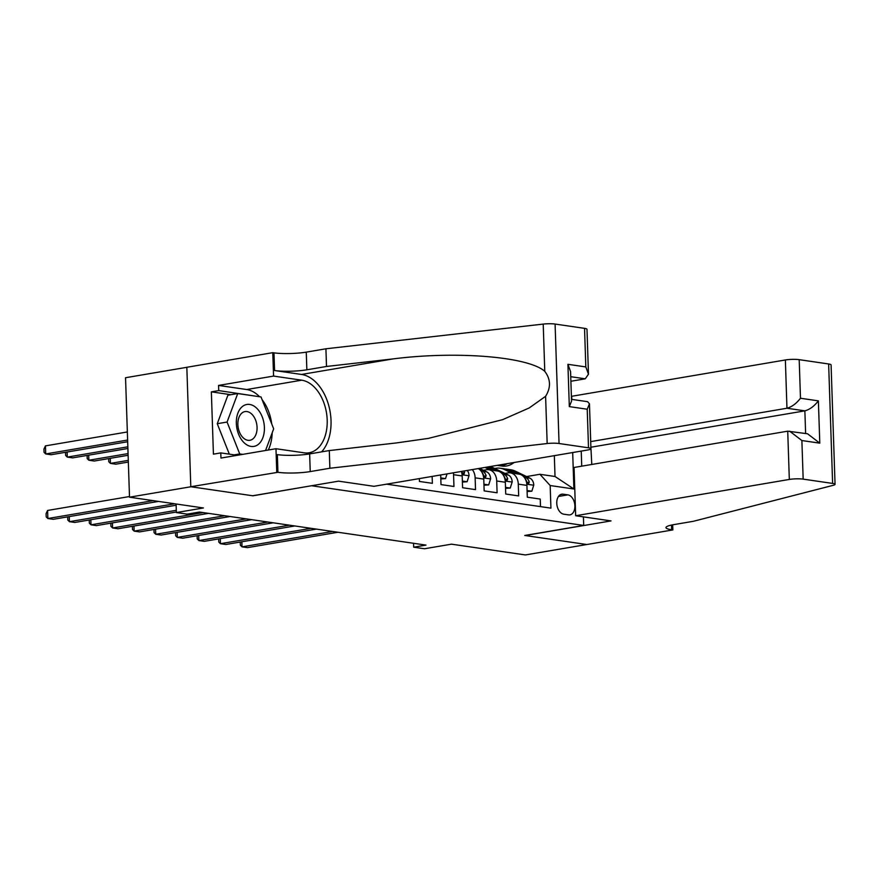 <?xml version="1.0" encoding="UTF-8"?>
<svg xmlns="http://www.w3.org/2000/svg" width="879" height="879" viewBox="0 0 879 879"><rect width="100%" height="100%" fill="white"/><g stroke="black" fill="none" stroke-linecap="round" stroke-linejoin="round"><path stroke-width="1.32" d="M186.831 367.312L125.543 377.728L129.51 497.184L190.908 486.757L252.932 495.8L311.869 485.68M311.869 485.79L583.7 525.444L524.763 535.465L586.787 544.519L525.389 554.946L451.498 544.167L424.48 548.76L413.69 547.188L425.974 545.101L199.445 512.039L187.172 514.127L176.382 512.556L203.401 507.963L129.51 497.184M419.338 478.594L419.437 481.45L432.38 483.329L432.149 476.418M440.687 474.968L441.005 484.593L453.949 486.483L453.564 474.693L462.189 475.957A13.086 9.757 -81.7 0 0 461.387 471.452M462.189 475.957L462.585 487.735L475.528 489.625L475.132 477.846L483.769 479.099A13.086 9.757 -81.7 0 0 478.198 468.595M483.769 479.099L484.153 490.889L497.096 492.778L496.712 480.989L505.337 482.252A13.086 9.757 -81.7 0 0 497.404 470.979L488.779 469.716A13.086 9.757 98.3 0 1 496.712 480.989M505.337 482.252L505.733 494.031L518.676 495.921L518.28 484.142A13.086 9.757 -81.7 0 0 510.347 472.869A13.086 9.757 -81.7 0 0 508.029 472.891L504.986 473.418M488.779 469.716A13.086 9.757 98.3 0 0 486.461 469.749L483.406 470.265M567.867 494.866L563.12 494.174A10.141 6.571 80.4 0 0 561.758 494.185A10.141 6.571 80.4 0 0 556.836 504.249A10.141 6.571 80.4 0 0 563.791 514.193L568.537 514.885A10.141 6.571 80.4 0 0 569.9 514.874A10.141 6.571 80.4 0 0 574.822 504.81A10.141 6.571 80.4 0 0 567.867 494.866L558.462 496.47M581.239 451.092L581.733 466.167M583.414 516.874L583.7 525.444M386.606 484.164L550.924 508.139L550.177 485.538L539.915 474.286L526.554 476.561M572.69 452.542L573.899 488.999L550.177 485.538M540.497 506.612L540.244 499.074L527.301 497.184L526.917 485.395A13.086 9.757 -81.7 0 0 518.984 474.122L510.347 472.869M539.915 474.286L555.023 476.495L554.33 455.663M176.097 503.986L176.382 512.556M413.559 543.288L413.69 547.188M472.298 469.595A13.086 9.757 98.3 0 1 475.132 477.846M453.388 472.814A13.086 9.757 98.3 0 1 453.564 474.693M555.023 476.495L573.899 488.999M527.081 490.515L531.828 491.207L533.773 485.065A8.669 6.461 -81.7 0 0 529.938 478.187L515.127 471.067A25.019 18.646 -81.7 0 0 511.029 469.815L506.93 469.21A25.019 18.646 -81.7 0 0 505.623 469.089M511.787 473.078L504.337 469.496A25.019 18.646 -81.7 0 0 500.239 468.243A25.019 18.646 -81.7 0 0 494.778 468.507M527.114 491.526L531.828 491.207M241.846 541.772L242.022 546.859L332.57 531.465M240.253 542.046L240.363 545.211L242.022 546.859L247.417 547.639L337.954 532.256M518.467 474.045L511.018 470.474A25.019 18.646 -81.7 0 0 506.93 469.21M500.239 468.243L504.337 468.837A25.019 18.646 98.3 0 1 508.436 470.089L515.885 473.671M525.115 478.67A8.669 6.461 98.3 0 1 526.697 481.714L528.477 483.802L529.29 482.088A8.669 6.461 -81.7 0 0 525.84 477.594L523.412 476.429M514.138 462.486A25.019 18.646 98.3 0 1 502.041 466.057L497.932 465.463A25.019 18.646 -81.7 0 0 507.381 463.64M501.404 464.65A25.019 18.646 98.3 0 1 498.151 465.211M497.294 465.354A25.019 18.646 -81.7 0 0 497.932 465.463M243.955 442.587A21.261 13.778 80.4 0 0 262.865 437.709A21.261 13.778 80.4 0 0 256.778 408.285A21.261 13.778 80.4 0 0 237.879 413.174A21.261 13.778 80.4 0 0 243.955 442.587M243.076 437.676A14.558 9.427 80.4 0 0 249.9 440.28A14.558 9.427 80.4 0 0 257.02 429.578A14.558 9.427 80.4 0 0 251.855 414.196A14.558 9.427 80.4 0 0 245.021 411.581A14.558 9.427 80.4 0 0 237.912 422.283A14.558 9.427 80.4 0 0 243.076 437.676M229.331 454.146L217.256 423.711L227.903 395.22L237.726 393.55L261.019 396.945L273.666 428.842L265.568 450.487M242.747 454.366L239.725 453.927L227.079 422.041L237.726 393.55M234.221 454.861L239.725 453.927M217.256 423.711L227.079 422.041M575.657 515.742L789.32 479.44L787.727 431.171L574.053 467.474L575.657 515.742L611.037 520.906L525.082 535.509L586.886 544.53L672.853 529.927L672.677 524.818M571.8 399.385L571.691 396.286L785.365 359.972A9.812 1.538 -1.9 0 1 799.198 359.665L828.644 363.972A9.812 1.538 -1.9 0 1 831.084 364.895L835.05 484.351A9.812 1.538 178.1 0 1 833.292 485.296L693.399 521.291L673.754 524.631A22.898 3.582 178.1 0 0 665.974 527.587A22.898 3.582 178.1 0 0 671.666 529.751L672.853 529.927M799.198 359.665L800.483 398.253L818.382 400.868L819.788 443.159L801.879 440.544L803.164 479.132L832.611 483.428L828.644 363.972M590.886 447.114L591.776 464.464M590.71 441.599L786.958 408.241L785.365 359.972M835.05 484.351A9.812 1.538 178.1 0 0 832.611 483.428M803.164 479.132A9.812 1.538 178.1 0 0 789.32 479.44M591.204 447.169L804.867 410.856L786.958 408.241C791.792 406.933 796.297 403.604 800.483 398.253M818.382 400.868C814.207 406.219 809.702 409.548 804.867 410.856L805.614 433.501M819.788 443.159L807.548 433.786L787.727 431.171M801.879 440.544L789.639 431.171M570.889 381.255L585.249 378.816L570.735 376.695M329.878 468.243L329.295 450.564L395.924 442.994L428.293 438.412L502.601 419.668L529.213 407.944L545.606 396.308C551.012 387.54 550.737 379.212 544.771 371.323C528.389 356.665 456.783 350.787 393.133 358.896L326.505 366.466L306.859 369.806A22.898 3.582 -1.9 0 1 274.567 370.52L273.973 352.842L272.787 352.666L186.831 367.279L190.798 486.735L252.603 495.756L338.558 481.154L373.949 486.307L587.611 450.004A9.812 1.538 178.1 0 0 590.941 448.729A9.812 1.538 178.1 0 0 588.501 447.807L559.055 443.51A9.812 1.538 178.1 0 0 547.167 443.543L329.878 468.243L310.232 471.583A22.898 3.582 -1.9 0 1 277.94 472.298L190.798 486.735M326.505 366.466L325.922 348.787L306.266 352.127A22.898 3.582 -1.9 0 1 273.973 352.842M277.94 472.298L277.357 454.63A22.898 3.582 -1.9 0 0 309.65 453.905L329.295 450.564M588.501 447.807L587.227 409.229L569.317 406.614L567.911 364.313L585.821 366.928L584.546 328.35L555.088 324.054L559.055 443.51M544.771 371.323L543.211 324.087L325.922 348.787M276.753 472.133L275.973 448.719L220.97 458.069L220.794 452.905L237.242 455.3M230.946 394.704L211.356 391.847L213.421 454.157L220.794 452.905M211.356 391.847L218.728 390.595L218.552 385.431L273.567 376.08L272.787 352.666M275.973 448.719L304.134 452.828A36.797 23.843 80.4 0 0 309.089 452.784A36.797 23.843 80.4 0 0 326.944 416.283A36.797 23.843 80.4 0 0 301.717 380.189L273.567 376.08M321.593 451.883A42.599 27.601 80.4 0 0 328.977 406.428A42.599 27.601 80.4 0 0 301.53 374.454L274.567 370.52M543.211 324.087A9.812 1.538 -1.9 0 1 555.088 324.054M584.546 328.35A9.812 1.538 -1.9 0 1 586.985 329.273L588.469 374.212L585.249 378.816M218.552 385.431L246.713 389.529A36.797 23.843 -99.6 0 1 259.569 396.737M262.074 399.637A36.797 23.843 -99.6 0 1 271.743 423.997M272.193 432.776A36.797 23.843 -99.6 0 1 268.282 450.026M258.975 396.649L218.728 390.595M258.305 396.55L258.898 396.451M587.227 409.229L589.457 403.802L587.568 401.681L571.482 399.341M569.317 406.614L571.548 401.187L570.57 371.597L567.911 364.313M585.821 366.928L588.469 374.212M505.513 487.362L510.249 488.054L512.193 481.912A8.669 6.461 -81.7 0 0 508.359 475.034L493.548 467.925A25.019 18.646 -81.7 0 0 489.515 466.672M490.207 469.924L485.021 467.43M505.546 488.372L510.249 488.054M220.277 538.629L220.442 543.705L310.99 528.323M218.684 538.893L218.794 542.068L220.442 543.705L225.837 544.497L316.385 529.103M496.899 470.902L489.449 467.32A25.019 18.646 -81.7 0 0 488.383 466.859M503.546 475.528A8.669 6.461 98.3 0 1 505.128 478.572L506.908 480.648L507.71 478.945A8.669 6.461 -81.7 0 0 504.26 474.44L501.843 473.276M487.131 467.079L494.306 470.529M483.933 484.219L488.68 484.911L490.625 478.769A8.669 6.461 -81.7 0 0 486.79 471.891L479.473 468.375M483.966 485.23L488.68 484.911M198.698 535.476L198.874 540.563L289.422 525.17M197.116 535.75L197.215 538.915L198.874 540.563L204.269 541.343L294.817 525.961M481.967 472.375A8.669 6.461 98.3 0 1 483.549 475.418L485.329 477.506L486.142 475.792A8.669 6.461 -81.7 0 0 482.692 471.298L480.264 470.133M462.365 481.066L467.101 481.758L469.045 475.616A8.669 6.461 -81.7 0 0 467.287 470.452M462.398 482.077L467.101 481.758M177.129 532.333L177.294 537.41L267.842 522.027M175.536 532.597L175.646 535.772L177.294 537.41L182.689 538.201L273.237 522.807M461.684 471.397A8.669 6.461 98.3 0 1 461.98 472.276L463.76 474.352L464.562 472.649A8.669 6.461 -81.7 0 0 463.925 471.023M440.786 477.923L445.532 478.615L447.026 473.891M440.818 478.934L445.532 478.615M155.55 529.18L155.726 534.267L246.274 518.874M153.968 529.455L154.067 532.619L155.726 534.267L161.121 535.047L251.669 519.665M133.982 526.038L134.146 531.114L224.694 515.731M132.388 526.301L132.498 529.477L134.146 531.114L139.541 531.905L230.089 516.511M112.402 522.884L112.578 527.971L203.126 512.578M110.82 523.159L110.919 526.323L112.578 527.971L117.973 528.751L208.521 513.369M128.29 460.365L110.435 463.398L115.83 464.178L128.345 462.057M110.26 458.311L110.435 463.398L108.776 461.75L108.677 458.585M90.834 519.742L90.998 524.818L176.305 510.325M89.24 520.005L89.35 523.181L90.998 524.818L96.393 525.609L176.36 512.017M128.059 453.586L88.856 460.244L94.251 461.035L128.114 455.278M88.691 455.168L88.856 460.244L87.208 458.607L87.098 455.432M69.254 516.588L69.43 521.676L174.712 503.777M67.672 516.863L67.771 520.027L69.43 521.676L74.825 522.456L176.141 505.238M127.84 446.807L67.287 457.102L72.682 457.882L127.894 448.499M67.123 452.015L67.287 457.102L65.628 455.454L65.529 452.289M129.488 496.536L47.587 510.457L47.851 518.522L153.133 500.634M47.587 510.457L46.093 513.655L46.202 516.885L47.851 518.522L53.245 519.313L158.528 501.415M127.345 431.963L45.444 445.884L45.708 453.949L51.103 454.74L127.664 441.73M127.609 440.038L45.708 453.949L44.06 452.311L43.95 449.081L45.444 445.884M518.28 484.142L526.917 485.395M560.461 494.624L563.12 494.174M526.829 484.208L533.718 485.219M511.018 470.474L515.127 471.067M504.337 469.496L508.436 470.089M525.84 477.594L529.938 478.187M526.993 482.483L529.29 482.088M671.501 525.06L671.666 529.751M306.859 369.806L306.266 352.127M309.65 453.905L310.232 471.583M547.167 443.543L545.606 396.308M393.133 358.896L301.53 374.454M246.713 389.529L301.717 380.189M505.26 481.055L512.149 482.066M489.449 467.32L493.548 467.925M504.26 474.44L508.359 475.034M505.414 479.33L507.71 478.945M483.681 477.912L490.57 478.923M482.692 471.298L486.79 471.891M483.846 476.187L486.142 475.792M462.112 474.77L469.001 475.77M462.266 473.034L464.562 472.649M590.941 448.729L589.457 403.802"/></g></svg>
